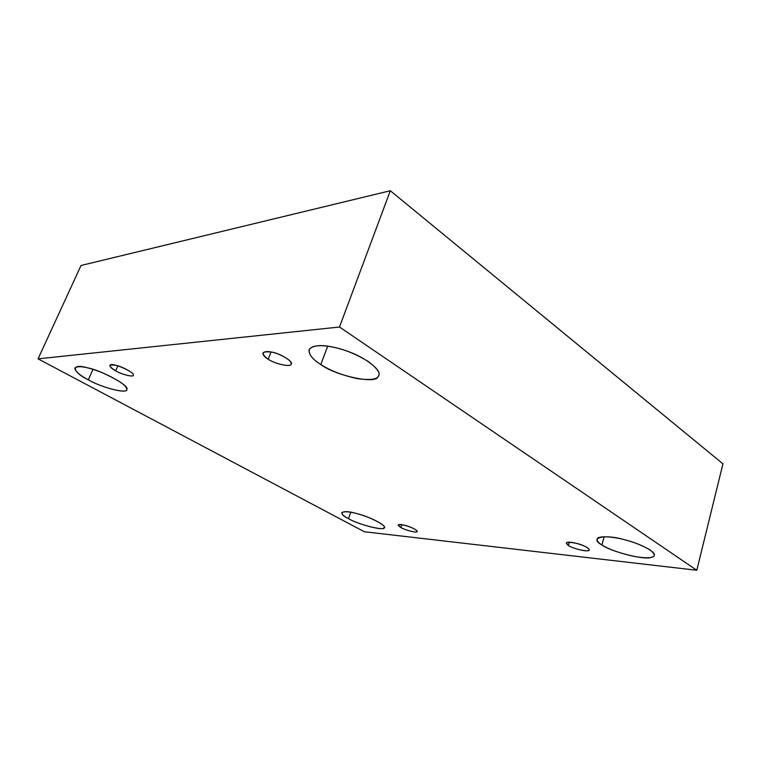 <?xml version="1.0" encoding="UTF-8"?>
<svg xmlns="http://www.w3.org/2000/svg" width="761" height="761" viewBox="0 0 761 761"><rect width="100%" height="100%" fill="white"/><g stroke="black" fill="none" stroke-linecap="round" stroke-linejoin="round"><path stroke-width="1.14" d="M115.691 370.854C121.313 374.317 133.584 377.494 133.261 375.24C135.553 372.348 110.497 361.342 109.888 365.48C109.945 367.002 111.877 368.79 115.691 370.854L117.86 365.86L115.691 370.854C108.233 366.098 108.252 364.243 115.739 365.29C121.998 366.326 134.83 373.451 133.308 375.002C134.45 377.599 121.722 374.583 115.691 370.854M92.966 369.332L88.324 379.825C100.852 387.263 127.363 394.303 126.64 389.603C127.515 386.217 119.448 380.605 102.431 372.766C87.505 366.869 78.316 365.28 74.854 367.982C75.092 371.292 79.582 375.24 88.324 379.825L92.966 369.332M350.764 512.22L348.509 518.66C358.773 524.871 386.208 531.463 384.219 527.449C385.703 525.689 374.735 519.268 363.349 515.577C352.029 511.811 344.819 510.85 341.699 512.695C341.784 514.369 344.058 516.358 348.509 518.66L350.764 512.22M400.885 527.544C405.366 530.35 418.046 533.309 417.095 531.435C417.532 528.914 398.992 522.512 398.193 525.061L400.885 527.544L401.837 524.71L400.885 527.544C396.538 524.614 398.003 523.92 405.29 525.451C411.235 526.783 419.568 531.416 416.733 531.777C415.963 532.938 404.519 529.875 400.885 527.544M568.362 545.494C573.271 549.033 590.336 552.543 589.138 549.861C589.328 546.274 567.506 539.749 566.222 543.088L568.362 545.494L569.304 542.203L568.362 545.494C564.405 542.184 567.135 541.471 576.553 543.364C584.172 545 592.543 550.289 588.063 550.583C585.951 551.82 571.758 548.129 568.362 545.494M604.158 536.724L601.903 544.933C608.724 549.309 619.483 553.142 634.17 556.434C646.736 558.526 653.452 558.155 654.308 555.311C655.963 551.82 639.915 543.658 626.541 540.262C614.603 536.724 597.689 535.192 597.062 539.168C596.966 540.966 598.584 542.888 601.903 544.933L604.158 536.724M327.696 346.16L320.819 364.529C330.017 370.54 342.098 375.23 357.042 378.578C370.531 380.452 377.779 379.387 378.788 375.382C382.012 370.607 365.661 357.251 346.198 350.802C329.836 345.028 312.543 343.42 309.109 349.794C308.738 354.569 312.638 359.487 320.819 364.529L327.696 346.16M268.205 359.221C274.911 364.1 291.844 367.525 291.187 363.977C291.511 361.228 287.125 357.898 278.022 353.97C270.288 351.154 265.247 350.831 262.897 352.99C262.773 354.94 264.543 357.014 268.205 359.221L271.049 351.972L268.205 359.221C260.433 353.294 261.632 350.935 271.829 352.124C280.257 353.342 294.317 362.226 291.073 364.205C291.025 367.477 274.569 363.853 268.205 359.221M390.317 190.735L339.492 327.011L696.791 570.265L722.95 463.839L390.317 190.735L81.037 265.484L38.05 358.85L81.037 265.484L390.317 190.735L722.95 463.839L696.791 570.265L339.492 327.011L390.317 190.735M364.329 531.739L38.05 358.85L339.492 327.011L38.05 358.85L364.329 531.739L696.791 570.265L364.329 531.739M320.819 364.529C312.039 359.068 308.262 353.913 309.47 349.052C313.58 345.256 321.399 344.6 332.928 347.073C344.372 349.366 356.1 354.141 368.115 361.418C377.875 368.724 381.147 373.87 377.913 376.838C375.687 384.457 335.23 375.554 320.819 364.529M601.903 544.933C588.672 537.979 603.892 533.746 623.877 539.559C633.685 541.975 642.379 545.428 649.961 549.908C655.373 554.132 655.687 556.643 650.902 557.442C644.529 560.296 609.685 551.316 601.903 544.933M348.509 518.66C336.581 513.038 342.06 509.138 356.728 513.58C370.046 516.567 389.632 527.278 383.573 528.105C382.222 530.74 357.118 523.939 348.509 518.66M88.324 379.825C71.991 372.015 70.45 362.911 87.287 367.763C101.156 370.141 130.15 385.979 126.745 389.118C129.256 394.559 101.774 387.825 88.324 379.825"/></g></svg>
